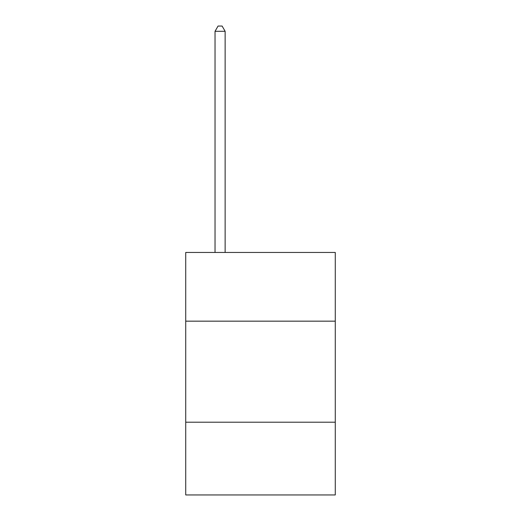 <?xml version="1.0" encoding="UTF-8"?>
<svg xmlns="http://www.w3.org/2000/svg" width="521" height="521" viewBox="0 0 521 521"><rect width="100%" height="100%" fill="white"/><g stroke="black" fill="none" stroke-linecap="round" stroke-linejoin="round"><path stroke-width="0.78" d="M335.27 321.164L335.27 252.457L185.73 252.457L185.73 321.164L335.27 321.164L335.27 494.95L185.73 494.95L185.73 321.164M335.27 422.205L185.73 422.205M225.137 252.457L225.137 31.306L215.03 31.306L215.03 252.457M215.03 31.306L218.065 26.05L222.102 26.05L225.137 31.306"/></g></svg>
